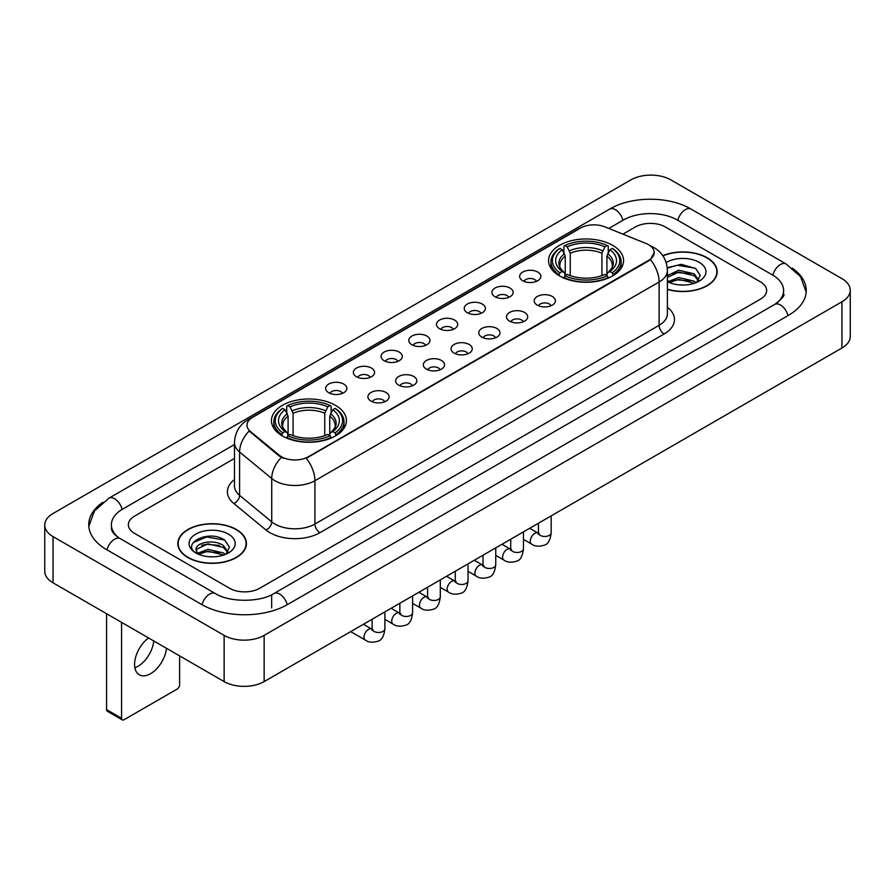 <?xml version="1.0" encoding="UTF-8"?>
<svg xmlns="http://www.w3.org/2000/svg" width="895" height="895" viewBox="0 0 895 895"><rect width="100%" height="100%" fill="white"/><g stroke="black" fill="none" stroke-linecap="round" stroke-linejoin="round"><path stroke-width="1.34" d="M335.435 405.323A37.501 21.648 0 0 0 294.578 400.636A37.501 21.648 0 0 0 271.431 420.628A37.501 21.648 0 0 0 282.406 435.943A37.501 21.648 0 0 0 323.274 440.631A37.501 21.648 0 0 0 346.421 420.628A37.501 21.648 0 0 0 335.435 405.323M612.594 245.308A37.501 21.648 0 0 0 571.726 240.621A37.501 21.648 0 0 0 548.579 260.624A37.501 21.648 0 0 0 559.565 275.928A37.501 21.648 0 0 0 600.422 280.627A37.501 21.648 0 0 0 623.569 260.624A37.501 21.648 0 0 0 612.594 245.308M522.736 280.728A10.617 6.131 180 0 1 520.633 278.994A10.617 6.131 180 0 1 524.146 271.375A10.617 6.131 180 0 1 537.75 272.058A10.617 6.131 180 0 1 539.853 278.994A10.617 6.131 180 0 1 522.736 280.728M536.452 281.354A6.366 3.681 0 0 0 534.751 279.564A6.366 3.681 0 0 0 528.475 278.636A6.366 3.681 0 0 0 524.034 281.354M495.024 296.726A10.617 6.131 180 0 1 492.921 294.992A10.617 6.131 180 0 1 496.434 287.373A10.617 6.131 180 0 1 510.038 288.056A10.617 6.131 180 0 1 512.141 294.992A10.617 6.131 180 0 1 495.024 296.726M508.74 297.364A6.366 3.681 0 0 0 507.029 295.574A6.366 3.681 0 0 0 500.764 294.634A6.366 3.681 0 0 0 496.322 297.364M467.313 312.724A10.617 6.131 180 0 1 465.21 310.99A10.617 6.131 180 0 1 468.723 303.383A10.617 6.131 180 0 1 482.315 304.065A10.617 6.131 180 0 1 484.43 310.99A10.617 6.131 180 0 1 467.313 312.724M481.029 313.362A6.366 3.681 0 0 0 479.317 311.572A6.366 3.681 0 0 0 473.041 310.643A6.366 3.681 0 0 0 468.6 313.362M439.59 328.722A10.617 6.131 180 0 1 437.487 326.988A10.617 6.131 180 0 1 441 319.381A10.617 6.131 180 0 1 454.604 320.063A10.617 6.131 180 0 1 456.707 326.988A10.617 6.131 180 0 1 439.59 328.722M453.306 329.36A6.366 3.681 0 0 0 451.606 327.57A6.366 3.681 0 0 0 445.33 326.641A6.366 3.681 0 0 0 440.888 329.36M411.879 344.732A10.617 6.131 180 0 1 409.776 342.998A10.617 6.131 180 0 1 413.289 335.379A10.617 6.131 180 0 1 426.893 336.061A10.617 6.131 180 0 1 428.996 342.998A10.617 6.131 180 0 1 411.879 344.732M425.595 345.358A6.366 3.681 0 0 0 423.883 343.568A6.366 3.681 0 0 0 417.618 342.64A6.366 3.681 0 0 0 413.177 345.358M384.168 360.73A10.617 6.131 180 0 1 382.064 358.996A10.617 6.131 180 0 1 385.577 351.377A10.617 6.131 180 0 1 399.17 352.059A10.617 6.131 180 0 1 401.284 358.996A10.617 6.131 180 0 1 384.168 360.73M397.883 361.367A6.366 3.681 0 0 0 396.172 359.577A6.366 3.681 0 0 0 389.896 358.638A6.366 3.681 0 0 0 385.454 361.367M356.456 376.728A10.617 6.131 180 0 1 354.342 374.994A10.617 6.131 180 0 1 357.866 367.386A10.617 6.131 180 0 1 371.459 368.069A10.617 6.131 180 0 1 373.562 374.994A10.617 6.131 180 0 1 356.456 376.728M370.172 377.366A6.366 3.681 0 0 0 368.46 375.576A6.366 3.681 0 0 0 362.184 374.647A6.366 3.681 0 0 0 357.743 377.366M328.733 392.726A10.617 6.131 180 0 1 326.63 390.992A10.617 6.131 180 0 1 330.143 383.384A10.617 6.131 180 0 1 343.747 384.067A10.617 6.131 180 0 1 345.85 390.992A10.617 6.131 180 0 1 328.733 392.726M342.449 393.364A6.366 3.681 0 0 0 340.738 391.574A6.366 3.681 0 0 0 334.473 390.645A6.366 3.681 0 0 0 330.031 393.364M537.302 305.128A10.617 6.131 180 0 1 535.188 303.394A10.617 6.131 180 0 1 538.712 295.786A10.617 6.131 180 0 1 552.304 296.469A10.617 6.131 180 0 1 554.408 303.394A10.617 6.131 180 0 1 537.302 305.128M551.018 305.766A6.366 3.681 0 0 0 549.306 303.976A6.366 3.681 0 0 0 543.03 303.047A6.366 3.681 0 0 0 538.589 305.766M509.579 321.126A10.617 6.131 180 0 1 507.476 319.392A10.617 6.131 180 0 1 510.989 311.784A10.617 6.131 180 0 1 524.593 312.467A10.617 6.131 180 0 1 526.696 319.392A10.617 6.131 180 0 1 509.579 321.126M523.295 321.764A6.366 3.681 0 0 0 521.595 319.974A6.366 3.681 0 0 0 515.319 319.045A6.366 3.681 0 0 0 510.877 321.764M481.868 337.135A10.617 6.131 180 0 1 479.765 335.401A10.617 6.131 180 0 1 483.278 327.783A10.617 6.131 180 0 1 496.882 328.465A10.617 6.131 180 0 1 498.985 335.401A10.617 6.131 180 0 1 481.868 337.135M495.584 337.762A6.366 3.681 0 0 0 493.872 335.972A6.366 3.681 0 0 0 487.607 335.043A6.366 3.681 0 0 0 483.166 337.762M454.157 353.133A10.617 6.131 180 0 1 452.053 351.399A10.617 6.131 180 0 1 455.566 343.781A10.617 6.131 180 0 1 469.159 344.463A10.617 6.131 180 0 1 471.262 351.399A10.617 6.131 180 0 1 454.157 353.133M467.872 353.771A6.366 3.681 0 0 0 466.161 351.981A6.366 3.681 0 0 0 459.885 351.041A6.366 3.681 0 0 0 455.443 353.771M426.434 369.132A10.617 6.131 180 0 1 424.331 367.397A10.617 6.131 180 0 1 427.844 359.79A10.617 6.131 180 0 1 441.448 360.472A10.617 6.131 180 0 1 443.551 367.397A10.617 6.131 180 0 1 426.434 369.132M440.15 369.769A6.366 3.681 0 0 0 438.449 367.979A6.366 3.681 0 0 0 432.173 367.051A6.366 3.681 0 0 0 427.732 369.769M398.722 385.13A10.617 6.131 180 0 1 396.619 383.407A10.617 6.131 180 0 1 400.132 375.788A10.617 6.131 180 0 1 413.736 376.471A10.617 6.131 180 0 1 415.839 383.407A10.617 6.131 180 0 1 398.722 385.13M412.438 385.767A6.366 3.681 0 0 0 410.727 383.977A6.366 3.681 0 0 0 404.462 383.049A6.366 3.681 0 0 0 400.02 385.767M371.011 401.139A10.617 6.131 180 0 1 368.908 399.405A10.617 6.131 180 0 1 372.421 391.786A10.617 6.131 180 0 1 386.013 392.469A10.617 6.131 180 0 1 388.128 399.405A10.617 6.131 180 0 1 371.011 401.139M384.727 401.765A6.366 3.681 0 0 0 383.015 399.975A6.366 3.681 0 0 0 376.739 399.047A6.366 3.681 0 0 0 372.298 401.765M646.056 243.496A19.097 11.031 180 0 1 648.606 244.738A19.097 11.031 180 0 1 654.2 252.535A19.097 11.031 180 0 1 648.606 260.333L308.428 456.73A19.097 11.031 180 0 1 279.274 455.264L250.432 431.479A19.097 11.031 180 0 1 246.975 425.159A19.097 11.031 180 0 1 252.569 417.35L580.396 228.08A19.097 11.031 180 0 1 604.863 226.849L646.056 243.496M667.401 289.421A34.312 19.813 0 0 0 717.186 271.744A34.312 19.813 0 0 0 707.139 257.738A34.312 19.813 0 0 0 662.803 255.679M236.392 529.516A34.312 19.813 0 0 0 198.992 525.231A34.312 19.813 0 0 0 177.814 543.533A34.312 19.813 0 0 0 187.86 557.54A34.312 19.813 0 0 0 225.26 561.825A34.312 19.813 0 0 0 246.438 543.533A34.312 19.813 0 0 0 236.392 529.516M654.2 252.535L650.464 259.561L648.606 260.904L306.28 458.274A24.758 14.298 60 0 1 314.928 480.704A28.304 16.334 180 0 1 274.91 480.704A28.304 16.334 180 0 1 271.733 478.523L239.591 452.02A28.304 16.334 180 0 1 234.479 442.656L234.479 485.974A28.304 16.334 0 0 0 239.591 495.349L271.733 521.852A28.304 16.334 0 0 0 274.91 524.034A28.304 16.334 0 0 0 314.928 524.034L659.112 325.321A28.304 16.334 0 0 0 667.401 313.765L667.401 270.447A28.304 16.334 180 0 1 659.112 281.992A24.758 14.298 -120 0 0 650.464 259.561M283.558 458.274L279.274 456.103L249.146 431.01A24.758 16.558 129.5 0 0 239.591 452.02L239.591 495.349A7.071 4.732 -50.5 0 1 233.796 503.471A35.375 20.428 180 0 1 234.479 479.496M229.635 588.295A21.223 12.25 0 0 0 259.651 588.295L760.414 299.176A21.223 12.25 0 0 0 766.635 290.517A21.223 12.25 0 0 0 760.414 281.847L665.365 226.972A21.223 12.25 0 0 0 635.349 226.972L622.92 234.143L635.349 226.972A21.223 12.25 0 0 1 665.365 226.972L760.414 281.847A21.223 12.25 0 0 1 766.635 290.517A21.223 12.25 0 0 1 760.414 299.176L259.651 588.295A21.223 12.25 0 0 1 229.635 588.295L134.586 533.42L229.635 588.295M234.479 458.419L134.586 516.091A21.223 12.25 0 0 0 128.365 524.75A21.223 12.25 0 0 0 134.586 533.42A21.223 12.25 0 0 1 128.365 524.75A21.223 12.25 0 0 1 134.586 516.091L234.479 458.419M667.401 289.197A33.954 19.612 0 0 0 716.839 271.744A33.954 19.612 0 0 0 706.893 257.883A33.954 19.612 0 0 0 662.938 255.869M679.036 284.867L684.373 285.035M668.442 281.489L678.734 277.562L694.184 281.175L696.053 282.675M669.393 282.473L678.734 279.397L694.52 283.234M667.401 279.844A15.987 9.23 0 0 0 669.527 282.596M667.401 275.582L678.734 270.223L694.184 273.836L698.771 280.18M667.401 277.416L678.734 272.058L694.184 275.671L698.413 280.661M667.401 281.612A23.069 13.313 0 0 0 699.185 281.153A23.069 13.313 0 0 0 699.185 262.324A23.069 13.313 0 0 0 666.171 262.559M696.601 282.44L700.214 275.347L695.639 268.466L681.263 264.338L667.256 267.728M668.599 282.205L667.401 280.929M667.301 268.164L677.481 265.222L695.325 268.254M672.391 273.478L677.481 272.561L690.224 273.646M672.391 280.817L677.481 279.889L690.224 280.985M188.107 557.395A33.954 19.612 0 0 0 225.115 561.646A33.954 19.612 0 0 0 246.08 543.533A33.954 19.612 0 0 0 236.135 529.661A33.954 19.612 0 0 0 199.126 525.41A33.954 19.612 0 0 0 178.161 543.533A33.954 19.612 0 0 0 188.107 557.395M208.289 556.656L213.625 556.813M197.683 553.278L207.987 549.351L223.426 552.953L225.294 554.452M198.634 554.262L207.987 551.186L223.761 555.023M197.851 553.983L196.195 550.112A15.987 9.23 0 0 0 198.779 554.385M228.024 551.969L223.426 545.626C213.827 538.466 194.081 542.885 196.195 550.112L196.139 549.407M196.24 550.336L196.676 549.15L207.987 543.847L223.426 547.46L227.666 552.439M225.842 554.229L229.456 547.136L224.891 540.256C208.703 528.621 179.951 543.947 196.553 553.345L197.381 553.848M228.438 534.114A23.069 13.313 0 0 0 195.815 534.114A23.069 13.313 0 0 0 195.815 552.942A23.069 13.313 0 0 0 228.438 552.942A23.069 13.313 0 0 0 228.438 534.114M193.186 542.56L206.723 537L224.578 540.043M201.643 545.268L206.723 544.339L219.465 545.435M201.643 552.595L206.723 551.678L219.465 552.774M558.883 275.526L559.89 272.852A33.674 19.444 0 0 1 559.89 248.396L562.205 249.727A30.419 17.564 0 0 0 562.205 271.509L564.499 272.807L565.237 275.537M565.237 274.429L565.237 256.138L562.205 249.727M563.884 252.625L563.884 246.08L564.89 245.51A33.674 19.444 0 0 1 607.257 245.51L604.942 246.841A30.419 17.564 0 0 0 567.206 246.841L570.238 253.251L570.238 275.615M601.91 275.615L601.91 253.251L604.942 246.841M563.884 277.472A35.095 20.261 0 0 0 608.264 277.472L607.257 275.738A33.674 19.444 0 0 1 564.89 275.738L563.884 278.076M608.264 278.076L608.264 277.472M559.89 248.396L558.883 248.967A35.095 20.261 0 0 0 550.984 261.776A35.095 20.261 0 0 0 558.883 274.586M607.257 245.51L608.264 246.08L608.264 252.625M564.89 275.738L567.206 274.396A30.419 17.564 0 0 0 604.942 274.396L607.257 275.738M562.205 271.509L559.89 272.852M567.206 246.841L564.89 245.51M564.499 253.665A27.208 15.707 0 0 0 564.499 272.807L564.622 272.897C560.751 269.16 559.185 266.62 559.901 265.278A26.179 15.114 0 0 1 565.237 256.138M613.265 274.586A35.095 20.261 0 0 0 621.164 261.776A35.095 20.261 0 0 0 613.265 248.967L612.258 248.396A33.674 19.444 0 0 1 612.258 272.852L613.265 275.526M612.258 272.852L609.942 271.509A30.419 17.564 0 0 0 609.942 249.727L612.258 248.396M609.942 249.727L606.911 256.138L606.911 274.429L607.66 272.807L609.942 271.509M606.911 256.138A26.179 15.114 0 0 1 612.247 265.278C612.963 266.632 611.386 269.171 607.526 272.897L607.66 272.807A27.208 15.707 0 0 0 607.66 253.665M606.911 275.537L606.911 274.429M281.735 435.541L282.742 432.856A33.674 19.444 0 0 1 282.742 408.4L285.058 409.742A30.419 17.564 0 0 0 285.058 431.524L287.34 432.822L288.089 435.552M288.089 434.433L288.089 416.153L285.058 409.742M286.736 412.64L286.736 406.095L287.742 405.513A33.674 19.444 0 0 1 330.11 405.513L327.794 406.856A30.419 17.564 0 0 0 290.058 406.856L293.09 413.266L293.09 435.63M324.762 435.63L324.762 413.266L327.794 406.856M286.736 437.487A35.095 20.261 0 0 0 331.116 437.487L330.11 435.742A33.674 19.444 0 0 1 287.742 435.742L286.736 438.08M331.116 438.08L331.116 437.487M282.742 408.4L281.735 408.981A35.095 20.261 0 0 0 273.836 421.791A35.095 20.261 0 0 0 281.735 434.601M330.11 405.513L331.116 406.095L331.116 412.64M287.742 435.742L290.058 434.411A30.419 17.564 0 0 0 327.794 434.411L330.11 435.742M285.058 431.524L282.742 432.856M290.058 406.856L287.742 405.513M287.34 413.68A27.208 15.707 0 0 0 287.34 432.822L287.474 432.911C283.603 429.164 282.037 426.635 282.753 425.293A26.179 15.114 0 0 1 288.089 416.153M336.117 434.601A35.095 20.261 0 0 0 344.016 421.791A35.095 20.261 0 0 0 336.117 408.981L335.11 408.4A33.674 19.444 0 0 1 335.11 432.856L336.117 435.541M335.11 432.856L332.795 431.524A30.419 17.564 0 0 0 332.795 409.742L335.11 408.4M332.795 409.742L329.763 416.153L329.763 434.433L330.501 432.822L332.795 431.524M329.763 416.153A26.179 15.114 0 0 1 335.099 425.293C335.815 426.635 334.238 429.175 330.378 432.911L330.501 432.822A27.208 15.707 0 0 0 330.501 413.68M329.763 435.552L329.763 434.433M153.783 640.977A22.643 13.067 -60 0 1 137.897 666.35A22.643 13.067 -60 0 1 134.865 667.759M148.615 637.99A22.643 13.067 120 0 0 135.447 657.926A22.643 13.067 120 0 0 139.273 674.796A22.643 13.067 120 0 0 150.595 673.678A22.643 13.067 120 0 0 166.481 648.304M121.575 718.271A3.535 2.047 120 0 0 122.313 719.893L107.299 711.223A3.535 2.047 -60 0 1 106.572 709.612L121.575 718.271L121.575 622.383M106.572 613.713L106.572 709.612M122.313 719.893A3.535 2.047 120 0 0 124.081 719.714L177.109 689.105A3.535 2.047 120 0 0 179.604 684.764L179.604 655.878M776.558 303.293A38.205 22.062 0 0 0 783.617 290.517A38.205 22.062 0 0 0 772.419 274.922L677.37 220.047A38.205 22.062 0 0 0 623.345 220.047L608.801 228.438M234.479 444.546L122.581 509.154A38.205 22.062 0 0 0 111.383 524.75A38.205 22.062 0 0 0 118.442 537.526M224.13 635.372A28.304 16.334 0 0 0 264.148 635.372L841.96 301.783A28.304 16.334 0 0 0 850.25 290.226A28.304 16.334 0 0 0 841.96 278.669L670.87 179.895A28.304 16.334 0 0 0 630.852 179.895L53.04 513.495A28.304 16.334 0 0 0 44.75 525.041A28.304 16.334 0 0 0 53.04 536.597L224.13 635.372L224.13 681.587A28.304 16.334 0 0 0 264.148 681.587L841.96 347.998A28.304 16.334 0 0 0 850.25 336.442L850.25 290.226M44.75 525.041L44.75 571.256A28.304 16.334 0 0 0 53.04 582.813L224.13 681.587M102.813 502.285A60.849 35.129 0 0 0 88.75 524.75A60.849 35.129 0 0 0 106.572 549.597L201.621 604.472A60.849 35.129 0 0 0 287.664 604.472L788.428 315.353A60.849 35.129 0 0 0 806.25 290.517A60.849 35.129 0 0 0 792.187 268.052M250.432 431.479L250.432 432.319M279.274 455.264L279.274 456.103M308.428 456.73L308.428 457.3M648.606 260.333L648.606 260.904M319.929 532.693A7.071 4.083 60 0 1 314.928 524.034L314.928 480.704L659.112 281.992L659.112 325.321A7.071 4.083 60 0 0 664.112 333.98L319.929 532.693A35.375 20.428 180 0 1 269.91 532.693A35.375 20.428 180 0 1 265.938 529.974L233.796 503.471M667.401 270.447C666.92 260.266 662.445 252.636 653.988 247.557L650.408 245.812A24.758 11.601 112 0 0 650.083 245.689M250.466 418.804A24.758 14.298 -120 0 0 247.893 419.766C239.435 424.845 234.96 432.475 234.479 442.656M247.893 419.766L578.315 228.997A24.758 14.298 60 0 1 580.195 228.203M281.388 457.412A24.758 16.558 129.5 0 0 271.733 478.523L271.733 521.852A7.071 4.732 -50.5 0 1 265.938 529.974M667.401 307.287A35.375 20.428 180 0 1 664.112 333.98M601.91 253.251A26.179 15.114 0 0 0 570.238 253.251M602.648 250.779A27.208 15.707 0 0 0 569.5 250.779M324.762 413.266A26.179 15.114 0 0 0 293.09 413.266M325.5 410.794A27.208 15.707 0 0 0 292.352 410.794M551.175 515.878L551.175 532.782A6.366 3.681 180 0 1 549.015 535.546A6.366 3.681 180 0 1 540.3 535.389A6.366 3.681 180 0 1 538.432 532.782L538.231 534.158L538.801 533.688M551.175 532.782C550.302 540.177 548.008 544.305 544.305 545.178C539.036 546.8 534.807 546.442 531.608 544.082A6.366 3.681 -60 0 1 530.634 538.98A6.366 3.681 -60 0 1 534.796 533.364A6.366 3.681 -60 0 1 535.076 533.207A6.366 3.681 -60 0 1 537.984 533.051L539.271 533.554M523.452 531.876L523.452 548.792A6.366 3.681 180 0 1 521.293 551.544A6.366 3.681 180 0 1 512.589 551.387A6.366 3.681 180 0 1 510.721 548.792L510.519 550.168L511.09 549.687M523.452 548.792C522.579 556.187 520.297 560.315 516.583 561.176C511.325 562.81 507.096 562.44 503.896 560.08A6.366 3.681 -60 0 1 502.923 554.978A6.366 3.681 -60 0 1 507.085 549.362A6.366 3.681 -60 0 1 507.364 549.217A6.366 3.681 -60 0 1 510.262 549.049L511.56 549.564M495.74 547.885L495.74 564.79A6.366 3.681 180 0 1 493.581 567.542A6.366 3.681 180 0 1 484.866 567.385A6.366 3.681 180 0 1 483.009 564.79L482.797 566.166L483.367 565.696M495.74 564.79C494.868 572.185 492.574 576.313 488.871 577.174C483.613 578.808 479.384 578.438 476.185 576.078A6.366 3.681 -60 0 1 475.211 570.976A6.366 3.681 -60 0 1 479.362 565.36A6.366 3.681 -60 0 1 479.653 565.215A6.366 3.681 -60 0 1 482.55 565.047L483.848 565.562M468.029 563.884L468.029 580.788A6.366 3.681 180 0 1 465.87 583.551A6.366 3.681 180 0 1 457.155 583.383A6.366 3.681 180 0 1 455.286 580.788L455.085 582.164L455.656 581.694M468.029 580.788C467.156 588.183 464.863 592.311 461.16 593.184C455.902 594.806 451.673 594.437 448.473 592.076A6.366 3.681 -60 0 1 447.489 586.975A6.366 3.681 -60 0 1 451.651 581.37A6.366 3.681 -60 0 1 451.93 581.213A6.366 3.681 -60 0 1 454.839 581.056L456.126 581.56M440.306 579.882L440.306 596.786A6.366 3.681 180 0 1 438.158 599.549A6.366 3.681 180 0 1 429.443 599.393A6.366 3.681 180 0 1 427.575 596.786L427.374 598.162L427.944 597.692M440.306 596.786C439.434 604.181 437.152 608.309 433.437 609.182C428.179 610.804 423.95 610.446 420.751 608.085A6.366 3.681 -60 0 1 419.777 602.984A6.366 3.681 -60 0 1 423.939 597.368A6.366 3.681 -60 0 1 424.219 597.211A6.366 3.681 -60 0 1 427.116 597.054L428.414 597.558M412.595 595.88L412.595 612.795A6.366 3.681 180 0 1 410.436 615.547A6.366 3.681 180 0 1 401.721 615.391A6.366 3.681 180 0 1 399.864 612.795L399.651 614.171L400.222 613.69M412.595 612.795C411.722 620.19 409.429 624.318 405.726 625.18C400.468 626.813 396.239 626.444 393.039 624.083A6.366 3.681 -60 0 1 392.066 618.982A6.366 3.681 -60 0 1 396.228 613.366A6.366 3.681 -60 0 1 396.507 613.22A6.366 3.681 -60 0 1 399.405 613.053L400.703 613.567M384.884 611.889L384.884 628.793A6.366 3.681 180 0 1 382.724 631.546A6.366 3.681 180 0 1 374.009 631.389A6.366 3.681 180 0 1 372.141 628.793L371.94 630.169L372.51 629.7M384.884 628.793C384.011 636.188 381.717 640.317 378.014 641.178C372.756 642.811 368.527 642.442 365.328 640.082A6.366 3.681 -60 0 1 364.343 634.98A6.366 3.681 -60 0 1 368.505 629.375A6.366 3.681 -60 0 1 368.796 629.219A6.366 3.681 -60 0 1 371.693 629.051L372.98 629.565M287.239 604.718A11.322 6.533 -120 0 0 279.665 594.067A11.322 6.533 -120 0 0 274.004 593.508C260.076 602.514 229.198 602.514 215.281 593.508L120.232 538.633C119.102 538.219 113.587 534.46 111.853 530.478L111.383 528.218M202.046 604.718A11.322 6.533 -60 0 1 209.62 594.067A11.322 6.533 -60 0 1 215.281 593.508M106.997 549.843A11.322 6.533 -60 0 1 114.571 539.193A11.322 6.533 -60 0 1 120.232 538.633M88.806 526.35L94.445 510.955L108.91 498.202A11.322 6.533 60 0 1 114.571 498.761A11.322 6.533 60 0 1 122.156 509.412M108.91 498.202L609.685 209.083A11.322 6.533 60 0 1 615.335 209.643A11.322 6.533 60 0 1 622.92 220.293M609.685 209.083C631.758 195.949 668.957 195.949 691.041 209.083A11.322 6.533 120 0 0 685.38 209.643A11.322 6.533 120 0 0 677.795 220.293M806.194 292.106L800.555 276.712L786.09 263.958A11.322 6.533 120 0 0 780.429 264.517A11.322 6.533 120 0 0 772.844 275.168M788.003 315.599A11.322 6.533 -120 0 0 780.429 304.96A11.322 6.533 -120 0 0 774.768 304.401L274.004 593.508M264.148 681.587L264.148 635.372M53.04 582.813L53.04 536.597M841.96 347.998L841.96 301.783M271.655 607.94L271.655 595.231M578.315 228.997L582.858 226.882M716.839 274.575L716.839 271.744M246.08 546.364L246.08 543.533M178.161 546.364L178.161 543.533M550.984 268.254L550.984 261.776M621.164 268.254L621.164 261.776M273.836 428.257L273.836 421.791M344.016 428.257L344.016 421.791M531.608 544.082L523.452 539.372M538.432 523.228L538.432 532.782M537.984 533.051L529.706 528.274M503.896 560.08L495.74 555.37M510.721 539.237L510.721 548.792M510.262 549.049L501.994 544.272M476.185 576.078L468.029 571.368M483.009 555.236L483.009 564.79M482.55 565.047L474.272 560.27M448.473 592.076L440.306 587.366M455.286 571.234L455.286 580.788M454.839 581.056L446.56 576.279M420.751 608.085L412.595 603.375M427.575 587.232L427.575 596.786M427.116 597.054L418.849 592.277M393.039 624.083L384.884 619.374M399.864 603.241L399.864 612.795M399.405 613.053L391.137 608.276M365.328 640.082L350.683 631.635M372.141 619.239L372.141 628.793M371.693 629.051L363.415 624.274M783.617 293.985C785.195 295.126 782.241 298.594 774.768 304.401M691.041 209.083L786.09 263.958"/></g></svg>
